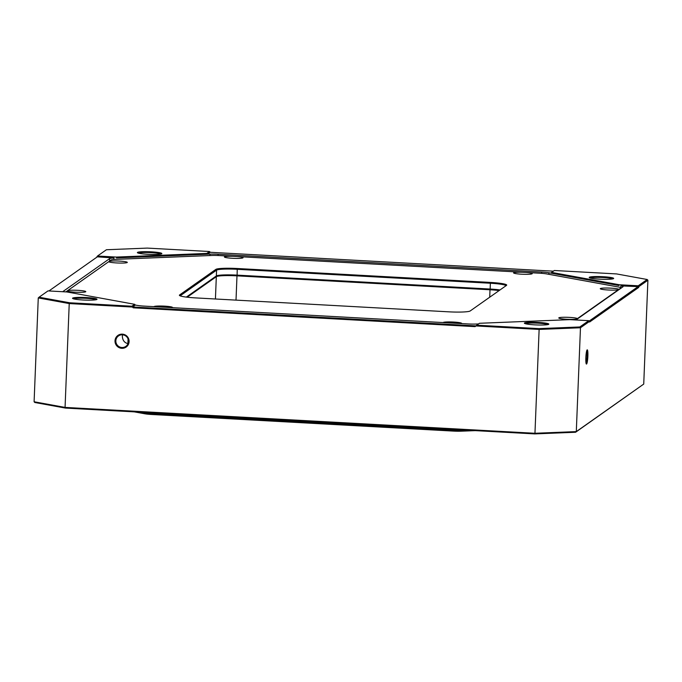 <?xml version="1.0" encoding="UTF-8"?>
<svg xmlns="http://www.w3.org/2000/svg" width="682" height="682" viewBox="0 0 682 682"><rect width="100%" height="100%" fill="white"/><g stroke="black" fill="none" stroke-linecap="round" stroke-linejoin="round"><path stroke-width="1.02" d="M587.867 356.243A7.127 0.98 -86.8 0 1 586.332 363.992A7.127 0.98 -86.8 0 1 585.847 357.666A7.127 0.98 -86.8 0 1 587.108 349.9A7.127 0.98 -86.8 0 1 587.867 356.243M586.026 363.08A6.394 0.878 93.2 0 0 587.04 356.277A6.394 0.878 93.2 0 0 586.708 350.77M129.103 341.614A7.127 7.016 54.8 0 1 121.771 348.306A7.127 7.016 54.8 0 1 115.011 340.838A7.127 7.016 54.8 0 1 122.342 334.146A7.127 7.016 54.8 0 1 129.103 341.614M115.838 340.804A6.394 6.3 -125.2 0 0 125.846 346.379A6.394 6.3 -125.2 0 0 125.164 335.595A6.394 6.3 -125.2 0 0 115.838 340.804M128.071 338.954L127.884 343.609C124.431 342.79 122.59 340.318 122.342 336.217L122.538 334.811M538.345 322.416A12.242 1.304 -177.7 0 1 548.763 324.265A12.242 1.304 -177.7 0 1 534.867 324.862A12.242 1.304 -177.7 0 1 524.441 323.285A12.242 1.304 -177.7 0 1 538.345 322.416M547.893 324.589A11.509 1.228 2.3 0 0 538.217 323.208A11.509 1.228 2.3 0 0 525.285 323.686M86.52 297.548A12.242 1.304 -177.7 0 1 96.938 299.398A12.242 1.304 -177.7 0 1 83.042 299.995A12.242 1.304 -177.7 0 1 72.607 298.418A12.242 1.304 -177.7 0 1 86.52 297.548M96.06 299.722A11.509 1.228 2.3 0 0 86.384 298.341A11.509 1.228 2.3 0 0 73.46 298.81M151.361 251.846A12.242 1.304 -177.7 0 1 161.779 253.695A12.242 1.304 -177.7 0 1 147.883 254.292A12.242 1.304 -177.7 0 1 137.449 252.724A12.242 1.304 -177.7 0 1 151.361 251.846M160.901 254.019A11.509 1.228 2.3 0 0 151.225 252.647A11.509 1.228 2.3 0 0 138.293 253.116M603.186 276.713A12.242 1.304 -177.7 0 1 613.604 278.563A12.242 1.304 -177.7 0 1 599.708 279.16A12.242 1.304 -177.7 0 1 589.282 277.591A12.242 1.304 -177.7 0 1 603.186 276.713M612.734 278.887A11.509 1.228 2.3 0 0 603.058 277.514A11.509 1.228 2.3 0 0 590.126 277.983M97.483 256.031L116.341 257.071L206.791 253.423L209.493 251.522L147.261 248.095L106.418 249.74L97.483 256.031L96.52 257.412M647.167 279.501L616.571 273.925L554.33 270.498L551.627 272.408L619.375 284.761L638.233 285.792L647.167 279.501L647.9 280.234L638.821 286.636L638.693 287.437L589.615 322.015L589.546 321.367L580.467 327.761L576.299 431.604L643.731 384.077L647.9 280.234M538.968 328.613L579.811 326.968L588.745 320.676L569.888 319.636L479.437 323.285L476.735 325.186L538.968 328.613L539.13 329.432L475.874 325.945L475.124 326.635L133.178 307.812L132.487 307.045L69.232 303.567L65.063 407.41L534.961 433.275L539.13 329.432L580.467 327.761L579.811 326.968M553.375 271.172L210.192 252.28L207.439 254.224L210.013 254.122A10.963 1.168 -177.7 0 1 218.129 254.215L541.696 272.024A10.963 1.168 -177.7 0 1 548.908 272.774L550.834 273.124L551.627 272.408M63.409 291.76A10.963 1.168 -177.7 0 1 63.119 291.478A10.963 1.168 -177.7 0 1 63.23 291.316L109.666 258.589A10.963 1.168 -177.7 0 1 113.937 257.992L97.347 256.833L48.925 290.958M478.491 323.95L476.164 324.044A10.963 1.168 -177.7 0 1 468.04 323.941L144.473 306.133A10.963 1.168 -177.7 0 1 137.261 305.391L135.343 305.042L132.589 306.977L475.959 325.877M589.197 321.06L638.096 286.593L620.867 285.894A10.963 1.168 -177.7 0 1 623.05 286.687A10.963 1.168 -177.7 0 1 622.939 286.841L576.512 319.568A10.963 1.168 -177.7 0 1 575.19 319.926M643.731 384.077L575.582 432.26L534.739 433.905L65.429 408.075L65.063 407.41L34.1 401.766L38.269 297.923L69.232 303.567L69.666 302.782L131.899 306.209L134.601 304.3L66.853 291.947L47.996 290.907L39.062 297.207L69.666 302.782M209.493 251.522L210.371 252.297M215.427 298.989L216.322 276.679L187.2 297.199M489.71 297.207L490.008 289.773L236.986 275.843L236.015 300.123M65.429 408.075L34.833 402.499L34.1 401.766M490.008 289.773A18.269 1.952 -177.7 0 1 499.13 290.566M216.322 276.679A18.269 1.952 -177.7 0 1 236.986 275.843M619.375 284.761L618.941 285.545L550.834 273.124M206.791 253.423L207.439 254.224L116.511 257.89L116.341 257.071M534.739 433.905L534.961 433.275L576.299 431.604L575.582 432.26M638.096 286.593L638.693 287.437M638.233 285.792L638.821 286.636M39.062 297.207L38.269 297.923M135.343 305.042L134.601 304.3M132.487 307.045L131.899 306.209M133.178 307.812L132.589 306.977M476.735 325.186L475.874 325.945M589.546 321.367L588.745 320.676M139.026 412.124L144.311 413.096A10.963 1.168 2.3 0 0 151.523 413.838L453.394 430.453A10.963 1.168 2.3 0 0 461.518 430.547L468.577 430.265M475.158 430.632L461.049 431.195A10.23 1.091 -177.7 0 1 453.47 431.101L151.592 414.486A10.23 1.091 -177.7 0 1 144.865 413.795L134.303 411.868M443.053 322.569A9.318 0.997 -177.7 0 1 453.675 322.057A9.318 0.997 -177.7 0 1 461.603 323.464A9.318 0.997 -177.7 0 1 461.416 323.575M153.885 306.653A9.318 0.997 -177.7 0 1 164.507 306.141A9.318 0.997 -177.7 0 1 172.435 307.548A9.318 0.997 -177.7 0 1 172.239 307.659M75.173 292.194A9.318 0.997 -177.7 0 1 67.237 291.001A9.318 0.997 -177.7 0 1 67.203 290.95L67.723 290.583A9.318 0.997 -177.7 0 1 77.816 290.336A9.318 0.997 -177.7 0 1 85.753 291.743A9.318 0.997 -177.7 0 1 75.173 292.194M116.673 262.945A9.318 0.997 -177.7 0 1 108.736 261.752A9.318 0.997 -177.7 0 1 108.702 261.7L109.222 261.334A9.318 0.997 -177.7 0 1 119.316 261.087A9.318 0.997 -177.7 0 1 127.253 262.493A9.318 0.997 -177.7 0 1 116.673 262.945M236.842 256.534A9.318 0.997 -177.7 0 1 242.98 257.83A9.318 0.997 -177.7 0 1 232.409 258.282A9.318 0.997 -177.7 0 1 224.463 257.088A9.318 0.997 -177.7 0 1 233.21 256.338L539.59 273.201A10.963 1.168 2.3 0 1 546.802 273.942L618.753 287.062A10.963 1.168 2.3 0 1 620.944 287.855A10.963 1.168 2.3 0 1 620.833 288.017L575.668 319.841M526.01 272.45A9.318 0.997 -177.7 0 1 532.156 273.746A9.318 0.997 -177.7 0 1 521.577 274.198A9.318 0.997 -177.7 0 1 513.64 273.005A9.318 0.997 -177.7 0 1 522.378 272.254M608.259 290.003A9.318 0.997 -177.7 0 1 600.322 288.81A9.318 0.997 -177.7 0 1 610.91 288.145A9.318 0.997 -177.7 0 1 618.881 289.39L618.361 289.756A9.318 0.997 -177.7 0 1 608.259 290.003M566.768 319.253A9.318 0.997 -177.7 0 1 558.822 318.059A9.318 0.997 -177.7 0 1 569.41 317.386A9.318 0.997 -177.7 0 1 577.381 318.63L576.861 319.005A9.318 0.997 -177.7 0 1 566.768 319.253M109.222 261.334L111.166 259.961A10.963 1.168 2.3 0 1 115.446 259.365L211.514 255.486A10.963 1.168 2.3 0 1 219.638 255.588L233.21 256.338M65.864 291.896L67.203 290.95M67.723 290.583L108.702 261.7M499.258 290.481A19.002 2.029 2.3 0 0 490.111 289.697L237.089 275.767A19.002 2.029 2.3 0 0 215.597 276.636L186.536 297.122M237.379 268.512L490.409 282.433A19.002 2.029 -177.7 0 1 506.581 285.315A19.002 2.029 -177.7 0 1 506.504 285.374L470.196 310.958A19.002 2.029 -177.7 0 1 448.705 311.827L195.674 297.906A19.002 2.029 -177.7 0 1 179.485 295.459A19.002 2.029 -177.7 0 1 179.579 294.965L215.887 269.373A19.002 2.029 -177.7 0 1 237.379 268.512L237.251 269.305A18.269 1.952 2.3 0 0 216.586 270.14L180.27 295.732A18.269 1.952 2.3 0 0 180.15 295.843M186.348 297.096L216.347 275.954A18.269 1.952 -177.7 0 1 237.012 275.119L490.043 289.04A18.269 1.952 -177.7 0 1 500 289.952M505.942 285.775A18.269 1.952 2.3 0 0 490.273 283.235L237.251 269.305L237.089 275.767M541.644 273.337L541.696 272.024M218.129 254.215L218.078 255.52M109.563 261.095L109.666 258.589M548.908 272.774L548.848 274.317M620.791 287.659L620.867 285.894M113.937 257.992L113.877 259.45M209.954 255.554L210.013 254.122M151.557 412.815L151.592 414.486M453.47 431.101L453.436 429.43M461.543 429.882L461.049 431.195M144.865 413.795L144.337 412.422M490.111 289.697L490.409 282.433M179.579 294.965L180.261 295.894M215.597 276.636L216.347 275.954L216.586 270.14L215.887 269.373"/></g></svg>
